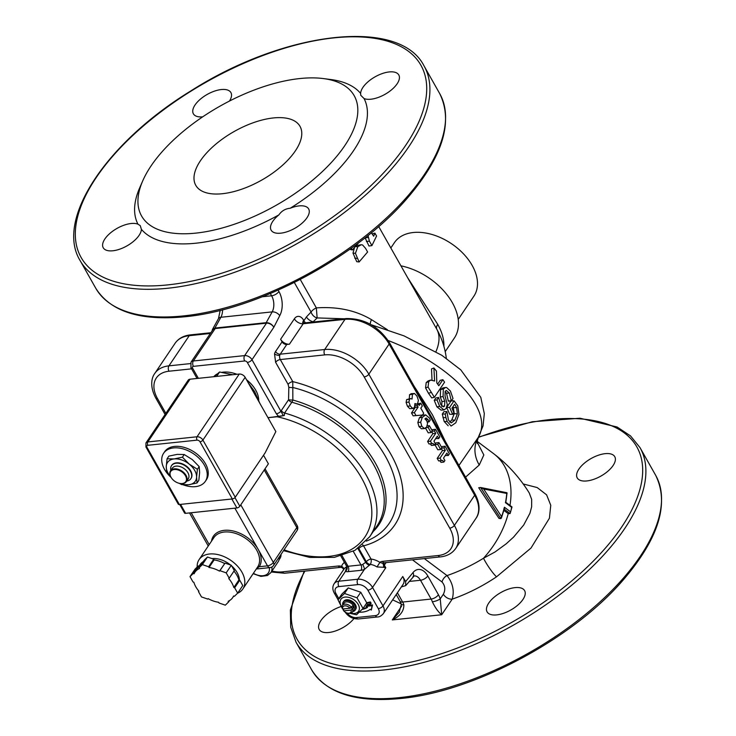 <?xml version="1.0" encoding="UTF-8"?>
<svg xmlns="http://www.w3.org/2000/svg" width="736" height="736" viewBox="0 0 736 736"><rect width="100%" height="100%" fill="white"/><g stroke="black" fill="none" stroke-linecap="round" stroke-linejoin="round"><path stroke-width="1.1" d="M360.631 93.417A21.556 10.056 150.5 0 1 377.706 75.458A21.556 10.056 150.5 0 1 398.802 74.971A21.556 10.056 150.5 0 1 388.13 92.386A21.556 10.056 150.5 0 1 364.053 98.532L360.76 95.294L360.631 93.417A129.343 60.324 -29.5 0 0 331.007 79.562L323.435 78.577A122.158 56.976 150.5 0 1 307.998 183.945A122.158 56.976 150.5 0 1 144.357 220A122.158 56.976 150.5 0 1 142.756 180.798A122.158 56.976 150.5 0 1 299.902 78.54A122.158 56.976 150.5 0 1 323.435 78.577M290.232 208.233A21.556 10.056 150.5 0 1 308.651 208.923A21.556 10.056 150.5 0 1 294.842 228.289A21.556 10.056 150.5 0 1 271.124 230.156A21.556 10.056 150.5 0 1 278.88 214.894C281.621 210.919 285.402 208.702 290.232 208.233A129.343 60.324 -29.5 0 0 364.053 98.532M141.395 229.31A21.556 10.056 150.5 0 1 112.81 250.783A21.556 10.056 150.5 0 1 103.233 247.756A21.556 10.056 150.5 0 1 113.896 230.34A21.556 10.056 150.5 0 1 137.972 224.195L140.236 225.612L141.395 229.31A129.343 60.324 -29.5 0 0 278.88 214.894M142.756 180.798L139.702 187.8A129.343 60.324 -29.5 0 0 137.972 224.195M202.667 116.858A21.556 10.056 150.5 0 1 193.375 113.804A21.556 10.056 150.5 0 1 195.04 104.981A21.556 10.056 150.5 0 1 214.415 91.154A21.556 10.056 150.5 0 1 230.902 92.57A21.556 10.056 150.5 0 1 229.457 101.062M200.394 160.807A59.883 27.931 150.5 0 1 254.196 122.406A59.883 27.931 150.5 0 1 300.003 126.344A59.883 27.931 150.5 0 1 261.639 180.136A59.883 27.931 150.5 0 1 195.767 185.316A59.883 27.931 150.5 0 1 200.394 160.807M180.752 483.589A16.762 10.847 -146.1 0 0 188.72 484.739A16.762 10.847 -146.1 0 0 196.586 477.084A16.762 10.847 -146.1 0 0 189.281 464.177A16.762 10.847 -146.1 0 0 174.11 458.924A16.762 10.847 -146.1 0 0 166.253 466.587A16.762 10.847 -146.1 0 0 170.78 476.882M190.964 478.51A11.656 7.535 -146.1 0 0 191.084 478.336A11.656 7.535 -146.1 0 0 188.517 468.013A11.656 7.535 -146.1 0 0 176.336 462.861A11.656 7.535 -146.1 0 0 171.746 465.327A11.656 7.535 -146.1 0 0 171.635 465.511M197.036 482.991L198.821 480.341L199.64 472.53L199.189 466.624L192.344 459.623L184.212 454.526L177.174 454.379L168.857 456.127L167.072 458.786L174.11 458.924L182.427 457.176L189.281 464.177L197.404 469.274L196.586 477.084L197.036 482.991L188.72 484.739L181.682 484.601L179.234 483.313M170.964 477.204L166.704 472.494L166.253 466.587L167.072 458.786M197.404 469.274L199.189 466.624M182.427 457.176L184.212 454.526M171.102 477.434A25.153 16.266 33.9 0 1 163.613 453.247A25.153 16.266 33.9 0 1 193.559 453.79A25.153 16.266 33.9 0 1 205.344 481.326A25.153 16.266 33.9 0 1 195.436 486.652A25.153 16.266 33.9 0 1 183.08 484.776M163.613 453.247L164.634 451.729A25.153 16.266 33.9 0 1 194.58 452.281A25.153 16.266 33.9 0 1 206.365 479.817L205.344 481.326M209.024 567.484L208.619 566.766L213.716 559.185L214.13 559.912L209.024 567.484A22.752 14.72 33.9 0 1 219.503 571.108L219.944 570.685L226.2 572.847L229.209 578.174L228.767 578.597A22.752 14.72 33.9 0 1 233.818 587.512L234.664 587.806L237.673 593.133L234.434 596.289L233.579 595.994A22.752 14.72 33.9 0 1 232.714 597.586A22.752 14.72 33.9 0 1 228.151 601.284L228.556 602.011L225.317 605.167L219.061 603.005L218.656 602.287A22.752 14.72 33.9 0 1 208.178 598.662L207.736 599.086L201.48 596.924L198.472 591.606L198.83 591.072M208.619 566.766L202.363 564.604L199.125 567.76L199.53 568.486A22.752 14.72 33.9 0 0 194.966 572.185A22.752 14.72 33.9 0 0 194.102 573.776L193.246 573.482L190.008 576.638L193.016 581.964L193.862 582.259A22.752 14.72 33.9 0 0 198.913 591.174L198.472 591.606M199.033 566.14L198.352 565.901L195.104 569.066L190.008 576.638M193.246 573.482L198.352 565.901M199.125 567.76L204.222 560.179L207.46 557.023L213.716 559.185M202.363 564.604L207.46 557.023M219.944 570.685L225.041 563.104L219.503 571.108M229.209 578.174L234.306 570.593L231.297 565.266L225.041 563.104M226.2 572.847L231.297 565.266M234.664 587.806L239.761 580.235L238.915 579.94L233.818 587.512M237.673 593.133L242.77 585.552L239.761 580.235M233.956 571.118A22.752 14.72 33.9 0 1 238.915 579.94M214.13 559.912A22.752 14.72 33.9 0 1 224.6 563.537M194.966 572.185L200.063 564.604A22.752 14.72 33.9 0 1 203.265 561.605M228.556 602.011L229.512 600.585M212.051 558.606A20.36 13.165 33.9 0 1 230.589 565.027M231.684 565.956A20.36 13.165 33.9 0 1 239.402 580.106M197.156 567.07A26.349 17.038 33.9 0 1 199.125 559.572L213.909 537.593A26.349 17.038 33.9 0 1 245.125 538.062A26.349 17.038 33.9 0 1 257.756 566.812A1.196 0.911 -147.3 0 1 259.265 566.72A27.545 17.811 -146.1 0 0 258.124 549.258A27.545 17.811 -146.1 0 0 231.481 530.647A27.545 17.811 -146.1 0 0 211.517 541.144M257.756 566.812L242.834 588.984A26.349 17.038 33.9 0 1 237.516 593.29M256.478 568.726L259.265 566.72L267.508 565.855A4.793 2.889 -96 0 0 270.048 567.585A4.793 4.793 0 0 0 273.525 565.496L296.985 530.638A4.793 3.1 -146.1 0 0 296.81 527.565L273.35 562.424A4.793 3.1 33.9 0 1 273.525 565.496M199.125 559.572A26.349 17.038 33.9 0 1 230.34 560.041A26.349 17.038 33.9 0 1 242.972 588.791A26.349 17.038 33.9 0 1 242.834 588.984M232.337 498.953A2.392 1.113 -29.5 0 0 235.262 497.242L265.144 452.824L275.844 431.6L245.143 377.329A4.793 3.1 -146.1 0 0 239.255 374.044L190.054 379.196A4.793 3.1 -146.1 0 0 188.168 380.208L145.949 442.952A4.793 3.1 -146.1 0 1 147.835 441.94A2.392 1.444 84 0 0 147.853 445.298L197.055 440.146A2.392 1.546 33.9 0 1 199.999 441.784L232.337 498.953L179.345 504.51L146.998 447.341A2.392 1.546 33.9 0 1 147.853 445.298M179.722 504.464L184.552 513.001A2.392 1.113 -29.5 0 0 185.619 513.332L236.909 507.96A2.392 1.113 -29.5 0 0 239.826 506.248L268.382 463.809L263.525 455.234M146.998 447.341A2.392 1.113 150.5 0 1 145.94 447.01L178.278 504.169A2.392 1.113 -29.5 0 0 179.345 504.51M174.285 469.522A9.099 5.888 33.9 0 1 186.061 477.02A9.099 5.888 33.9 0 1 179.474 483.368A9.099 5.888 33.9 0 1 171.47 477.977A9.099 5.888 33.9 0 1 174.285 469.522M179.602 483.396A9.577 6.201 -146.1 0 0 179.74 483.423A9.577 6.201 -146.1 0 0 186.41 481.574A9.577 6.201 -146.1 0 0 184.304 473.092A9.577 6.201 -146.1 0 0 174.285 468.85A9.577 6.201 -146.1 0 0 170.513 470.884A9.577 6.201 -146.1 0 0 171.313 477.756A9.577 6.201 -146.1 0 0 171.396 477.866M186.41 481.574L188.241 478.851A9.577 6.201 -146.1 0 0 186.134 470.359A9.577 6.201 -146.1 0 0 176.116 466.127A9.577 6.201 -146.1 0 0 172.344 468.151L170.513 470.884M186.732 481.096A11.656 7.535 -146.1 0 0 190.845 478.694A11.656 7.535 -146.1 0 0 188.278 468.372A11.656 7.535 -146.1 0 0 176.097 463.22A11.656 7.535 -146.1 0 0 171.506 465.686A11.656 7.535 -146.1 0 0 170.835 470.396M258.695 400.264A26.349 17.038 -146.1 0 0 255.751 390.227A26.349 17.038 -146.1 0 0 254.509 388.231A26.349 17.038 -146.1 0 0 246.578 379.877M236.817 374.293A26.349 17.038 -146.1 0 0 231.343 372.637A26.349 17.038 -146.1 0 0 221.978 372.333M217.295 373.906A26.349 17.038 -146.1 0 0 213.762 376.712M231.509 372.674A25.778 16.67 33.9 0 1 231.665 372.701A25.778 16.67 33.9 0 1 236.918 374.284M246.505 379.739A25.778 16.67 33.9 0 1 254.325 387.955A25.778 16.67 33.9 0 1 254.417 388.093M259.762 403.181L254.73 391.736L248.152 382.656M232.686 374.725L219.576 372.002L214.286 376.657M216.614 376.418L219.576 372.002M281.042 554.328A15.208 9.835 33.9 0 1 279.901 558.55L279.064 559.792M279.294 556.922A15.566 10.074 33.9 0 1 278.162 561.78L270.82 572.691A15.566 10.074 -146.1 0 0 271.851 567.024M350.814 613.217A10.663 6.891 -146.1 0 0 358.929 606.004A10.663 6.891 -146.1 0 0 345.092 597.08A10.663 6.891 -146.1 0 0 341.982 607.264M352.691 611.616A7.185 4.646 -146.1 0 0 355.12 610.153L355.69 609.298A7.185 4.646 -146.1 0 0 354.117 602.931A7.185 4.646 -146.1 0 0 346.601 599.757A7.185 4.646 -146.1 0 0 343.776 601.275L343.197 602.131A7.185 4.646 -146.1 0 0 342.755 604.937M342.203 608.304L338.008 599.803L344.494 593.483L356.997 597.807L363.023 608.451L356.537 614.772L350.078 613.373M343.482 609.85L342.737 608.985M363.023 608.451L366.767 602.894L360.741 592.241L348.238 587.917L341.752 594.237L338.008 599.803M344.494 593.483L348.238 587.917M356.997 597.807L360.741 592.241M355.12 610.153A7.185 4.646 -146.1 0 0 351.753 602.287A7.185 4.646 -146.1 0 0 343.197 602.131M350.373 608.028L353.584 607.688L351.081 610.061L343.721 610.834L343.261 610.181L344.163 608.838M351.523 607.366A5.989 3.873 -146.1 0 0 342.424 605.424A5.989 3.873 -146.1 0 0 342.212 608.341L342.682 608.994L350.032 608.221L352.535 605.848A5.989 3.873 33.9 0 1 353.584 607.688M350.032 608.221A4.793 3.1 -146.1 0 0 344.788 605.838A4.793 3.1 -146.1 0 0 342.682 608.994M343.721 610.834A4.793 3.1 -146.1 0 0 347.521 613.125A4.793 3.1 -146.1 0 0 351.081 610.061M347.521 613.125L348.183 613.263A5.989 3.873 -146.1 0 0 349.996 613.382A5.989 3.873 -146.1 0 0 352.36 612.113A5.989 3.873 -146.1 0 0 352.562 609.206M352.36 612.113L353.887 609.84A5.989 3.873 -146.1 0 0 351.081 603.281A5.989 3.873 -146.1 0 0 343.951 603.152L342.424 605.424M366.712 602.72L370.383 601.947L371.128 603.262L370.622 604.017L369.868 602.701L366.666 603.042M362.894 608.598A24.27 15.695 -146.1 0 0 367.172 607.126M366.05 606.335L366.565 605.581L372.526 604.955L371.33 610.07L372.02 605.71L366.05 606.335L367.522 607.375A24.27 15.695 33.9 0 1 362.149 609.399M359.407 612.214A27.572 17.83 -146.1 0 0 370.272 609.325L371.33 610.07M372.526 604.955L372.02 605.71M366.556 603.198L367.227 604.376L370.622 604.017M370.383 601.947L369.868 602.701M346.748 566.122A3.836 3.238 -62.7 0 1 345.488 571.329A7.664 3.579 -29.5 0 0 348.082 571.66A3.836 2.309 84 0 0 348.045 566.288A3.836 1.785 150.5 0 1 346.748 566.122L346.987 566.996A3.836 2.475 -146.1 0 1 346.932 567.079M348.082 571.66L360.999 570.308A7.664 3.579 -29.5 0 0 364.476 569.342A3.836 0.764 66.7 0 0 362.701 564.448A3.836 1.785 150.5 0 1 360.962 564.935L348.045 566.288L342.065 555.717M346.711 566.867A3.836 2.475 33.9 0 1 346.674 566.886L345.488 571.329L338.827 581.219A3.836 2.309 84 0 0 338.864 586.601L357.862 584.605A8.142 5.272 33.9 0 1 367.862 590.198L378.295 608.644A8.142 5.272 33.9 0 1 375.388 615.59L356.39 617.578A8.142 5.272 33.9 0 1 347.061 613.005M378.295 608.644A3.836 1.785 -29.5 0 0 382.968 605.894L372.536 587.457A11.978 7.746 -146.1 0 0 357.816 579.232L364.476 569.342L370.272 564.411A3.836 2.475 33.9 0 1 366.353 561.789L362.701 564.448M358.524 548.081L358.901 548.624A3.836 1.785 150.5 0 1 363.566 545.873L362.692 544.778M344.476 562.442A15.806 10.221 -146.1 0 0 341.624 566.407A3.836 2.852 -165.1 0 1 343.758 569.406M280.379 416.236L284.326 415.481L284.584 413.025L291.842 402.233A3.836 1.343 105.5 0 0 292.836 400.016L292.781 381.634A3.836 1.785 -29.5 0 0 288.107 384.376L288.816 387.283L288.576 399.74A3.836 0.607 -179 0 0 292.836 400.016A96.701 62.551 -146.1 0 1 373.391 459.687A96.701 62.551 -146.1 0 1 373.299 531.42M383.484 567.29L385.793 567.75L383.695 565.92C382.389 561.494 383.401 564.172 382.453 563.252L379.914 562.387A15.806 10.221 -146.1 0 0 371.027 559.047L363.566 545.873A110.014 71.153 -146.1 0 0 396.134 464.821A110.014 71.153 -146.1 0 0 292.781 381.634L280.287 359.554L324.732 354.89A32.099 20.755 33.9 0 1 364.173 376.933L449.724 528.144A32.099 20.755 33.9 0 1 438.251 555.524L382.398 561.375A7.664 4.959 -146.1 0 0 379.914 562.387L377.007 566.95L383.484 567.29A3.836 2.42 109.6 0 1 383.695 565.92A3.836 1.785 -29.5 0 0 384.33 565.174A3.836 2.475 33.9 0 1 384.128 562.828M283.13 415.601L280.14 416.098M268.024 417.781L284.326 415.481L283.158 415.297L251.997 359.711A3.836 1.785 150.5 0 1 247.333 362.452L276.359 413.761A3.836 1.785 -29.5 0 0 281.023 411.019L281.318 410.532A3.836 2.475 -146.1 0 0 284.584 413.025A95.809 61.971 -146.1 0 1 369.73 536.719L376.998 525.927A95.809 61.971 33.9 0 0 291.842 402.233A3.836 2.475 33.9 0 1 288.576 399.74L281.318 410.532M273.829 327.281L251.997 359.711A5.989 3.873 -146.1 0 0 244.646 355.598L193.356 360.971A5.989 3.873 -146.1 0 0 190.992 362.241L212.824 329.811A5.989 3.873 33.9 0 1 215.179 328.541L266.469 323.168A5.989 3.873 33.9 0 1 273.829 327.281L279.744 315.652A17.968 10.838 84 0 0 278.926 291.502L278.153 290.131M366.326 541.126A104.503 67.592 33.9 0 0 388.866 462.962A104.503 67.592 33.9 0 0 293.167 387.578A3.836 0.626 1.2 0 1 288.816 387.283M282.072 341.844A3.836 2.475 -146.1 0 0 286.773 344.476L289.432 344.2L303.204 323.739A7.185 4.646 33.9 0 1 294.372 318.808L280.609 339.268L282.072 341.844L275.54 351.541A7.664 4.628 84 0 0 274.528 353.915L275.614 362.296L288.107 384.376M338.33 566.002A7.664 4.959 -146.1 0 1 341.624 566.407L341.798 567.539L340.363 567.382A3.836 2.309 84 0 1 338.33 566.002L282.486 571.854A32.099 20.755 33.9 0 1 271.924 571.053M402.758 576.5A11.978 7.746 33.9 0 1 403.19 584.182L383.401 613.576A11.978 7.746 -146.1 0 0 382.968 605.894L402.758 576.5L405.628 581.569L405.702 585.626L401.341 586.923M280.609 339.268A7.185 4.646 -146.1 0 0 289.432 344.2M212.106 330.878L212.437 329.507L214.912 328.063L266.193 322.681C269.229 322.662 271.685 324.033 273.562 326.812M522.946 599.463A21.556 10.056 150.5 0 1 503.58 613.29A21.556 10.056 150.5 0 1 487.094 611.874A21.556 10.056 150.5 0 1 500.903 592.508A21.556 10.056 150.5 0 1 524.612 590.64A21.556 10.056 150.5 0 1 522.946 599.463M434.608 381.027L433.909 367.982L436.448 371.1L436.807 382.904L438.822 385.728L442.879 379.693L444.572 382.168L434.378 397.33L428.067 387.072L428.665 381.699L430.588 380.08L434.608 381.027M418.361 403.843L419.235 405.398L420.744 403.162L422.326 405.959L420.817 408.195L423.697 413.273L422.51 415.04L415.987 415.546L414.35 412.657L418.094 407.1L417.211 405.545L418.361 403.843L417.119 403.972M425.647 418.26L426.641 418.149L424.893 418.885L426.733 420.707L427.57 423.375L426.604 427.202L424.286 428.481L421.82 426.282L420.688 422.206L422.262 417.432L425.702 414.892L429.3 417.938L430.275 420.017L429.024 421.875L428.122 419.64L426.144 418.112M421.434 428.784L424.773 428.499L421.434 428.784L418.977 426.586L417.836 422.51L419.41 417.726L422.611 415.205L425.702 414.892M412.454 394.33L414.515 393.493L416.962 396.051L418.388 400.338L417.671 403.383L416.567 404.184L414.948 403.512L414.414 407.652L412.583 408.333L410.283 405.932L408.949 402.086L409.492 399.289L410.578 398.553L412.04 399.059L412.454 394.33L409.602 394.634L411.663 393.797M410.955 393.705L414.515 393.493M409.731 408.627L413.273 408.425L409.731 408.627L407.431 406.235L406.097 402.39L406.64 399.593L410.578 398.553M355.424 253.34L357.816 246.689L361.275 244.72L362.6 244.978L365.571 248.382L367.604 251.988L359.113 261.961L355.424 253.34L353.004 253.101L354.467 247.664M371.321 232.788L373.686 236.201L374.928 233.128L376.565 236.026L371.919 245.594L369.38 241.114L368.046 235.446M605.176 453.661A21.556 10.056 150.5 0 1 614.762 456.688A21.556 10.056 150.5 0 1 600.953 476.054A21.556 10.056 150.5 0 1 577.236 477.922A21.556 10.056 150.5 0 1 583.979 463.514A21.556 10.056 150.5 0 1 605.176 453.661M353.961 618.553A21.556 10.056 150.5 0 1 328.78 632.5A21.556 10.056 150.5 0 1 319.194 629.473A21.556 10.056 150.5 0 1 341.007 606.565M445.216 351.633L454.36 338.036A55.09 35.632 -146.1 0 0 448.095 296.176A55.09 35.632 -146.1 0 0 400.936 265.834M458.224 319.424L473.901 296.139A47.904 30.986 -146.1 0 0 463.367 253.708A47.904 30.986 -146.1 0 0 413.292 232.512A47.904 30.986 -146.1 0 0 394.413 242.641L390.825 247.977M405.702 585.626L414.147 575.92A11.978 7.231 -96 0 1 420.495 580.253L431.13 599.049A11.978 7.231 -96 0 1 432.336 601.781A5.989 1.656 -18.6 0 0 440.238 598.865A17.968 10.838 84 0 0 438.435 594.762L427.8 575.966A17.968 10.838 84 0 0 413.016 572.562L405.628 581.569M432.336 601.781C435.289 607.862 438.408 612.186 441.701 614.753L440.238 598.865L443.366 594.219A7.185 4.646 33.9 0 0 452.198 599.15C454.526 590.907 452.806 583.05 447.037 575.589A7.185 5.005 -53.2 0 0 442.042 581.992C445.151 585.644 445.593 589.72 443.366 594.219M399.298 612.223L392.316 619.924M401.571 606.17L392.306 619.924C400.126 616.198 403.972 611.147 403.843 604.771A5.989 1.656 161.4 0 1 401.322 604.256L399.197 612.38M387.357 329.691L371.505 319.672A7.185 3.974 -61.1 0 0 370.272 324.217M371.505 319.672C355.838 310.362 337.456 306.434 316.342 307.896L317.142 317.934L344.071 318.771M294.336 282.495L311.052 312.036A7.185 5.41 -125.9 0 0 317.142 317.934L313.214 321.752L314.438 321.88M432.041 320.813L436.807 329.24A58.236 37.674 33.9 0 1 437.331 330.197A79.037 79.037 0 0 1 446.32 358.322M358.671 242.76L352.323 249.955L349.729 249.311M356.27 245.631L361.275 244.72M359.113 261.961L356.73 261.685L353.004 253.101M371.919 245.594L368.975 246.026L365.084 237.811M412.657 385.6L448.914 449.696M445.188 441.14L432.474 414.837L414.064 386.133M300.27 279.487L316.342 307.896A7.185 3.349 -29.5 0 0 311.052 312.036L306.443 316.931A7.185 4.646 -146.1 0 0 313.214 321.752L313.03 322.028M388.166 340.51C452.281 365.249 494.252 410.302 478.336 437.285L458.942 465.446M432.014 379.942L431.508 368.92L433.909 367.982M437.681 384.118L440.238 380.319L442.879 379.693M434.378 397.33L431.682 397.891A130.539 84.428 -146.1 0 0 428.435 393.226L425.564 387.89L426.208 382.564L428.159 380.917L430.588 380.08M451.306 401.01L449.374 392.996L446.347 390.466L445.179 391.313L445.022 395.959L447.295 404.552L446.09 408.517L444.01 409.934L439.714 406.465L436.982 399.878L438.601 397.468L440.79 404.561L443.486 406.852L444.572 406.097L444.802 401.258L443.081 396.584L443.33 389.031L445.538 387.486L446.577 387.513L450.441 391.064L453.008 398.48L451.306 401.01L448.38 401.157A130.539 84.428 -146.1 0 0 448.288 400.973L446.531 393.3L445.105 391.432M444.01 409.934L441.048 410.108L436.88 406.787L434.24 400.347L435.859 397.946L438.601 397.468M441.683 406.318L441.95 401.543L440.284 396.971L440.597 389.519L442.842 387.946L445.538 387.486M448.196 425.794L444.158 421.461L442.299 414.092L443.937 411.663L446.899 411.571L448.482 420.1L451.242 422.887L454.885 420.201L457.36 413.871L456.642 407.68L454.6 404.248L451.959 408.167L453.882 412.583L452.686 414.35L449.595 407.431L454.048 400.816L457.774 405.84L458.96 414.386L455.814 422.768L451.104 426.034L447.194 421.544L445.933 417.597L445.262 414.009L446.899 411.571M449.751 422.16L451.784 419.943L454.268 413.66L453.091 406.484M452.686 414.35L449.641 414.248A130.539 84.428 -146.1 0 0 446.642 407.532L449.595 407.431M446.669 407.468L451.012 401.019M465.557 477.149L479.246 465.014A31.133 26.809 35.7 0 1 478.336 437.285L483.046 425.932L484.316 413.614L480.792 397.348L460.8 369.868L441.83 355.304L403.99 335.864L371.238 324.76M479.246 465.014L483.837 454.958L477.25 442.262M509.974 505.42A79.037 55.016 126.8 0 0 493.7 453.716C507.84 464.471 519.69 477.554 529.258 492.982L531.668 499.385L531.64 506.8L529.938 513.25L523.738 524.97L513.618 537.059L506.258 543.775L494.997 551.991L483.515 558.247C471.73 565.469 459.568 571.246 447.037 575.589L424.332 558.587M510.628 511.888L504.427 507.251A82.634 57.518 126.8 0 1 501.566 516.644L483.681 489.017L506.773 493.442A82.634 57.518 126.8 0 1 505.457 502.679L511.649 507.316A82.634 57.518 126.8 0 1 510.628 511.888L510.094 513.544L508.217 513.645L503.902 510.416M504.464 508.328L501.409 518.024L500.793 518.604L499.008 518.42L478.722 487.738L480.617 487.536L500.793 518.604L501.566 516.644M478.75 436.678L478.685 436.788C477.268 440.432 476.845 442.676 477.434 443.523M508.217 513.645A79.037 55.016 126.8 0 1 483.515 558.247A14.37 2.015 -123.8 0 0 496.533 576.822L530.996 548.062L549.424 518.208L550.767 505.282L546.6 494.84L537.188 487.563L523.176 483.957M443.9 346.297A55.09 35.632 -146.1 0 0 437.754 324.383L407.578 277.573M417.588 403.917L420.744 403.162M422.51 415.04L413.135 415.849L411.507 412.96L415.242 407.404L414.865 406.732M448.279 455.51L446.908 453.082L443.532 458.086L444.912 460.515L443.872 462.061L442.63 460.396L441.462 460.635L440.036 458.114L445.317 450.266L443.974 447.893L445.087 446.246L449.392 453.854L448.279 455.51L445.271 455.52M443.872 462.061L441.02 462.364L439.788 460.69M441.582 460.506L438.619 460.929L437.193 458.408L442.465 450.57L441.306 448.509M441.655 447.405L442.235 446.54L445.087 446.246M440.643 449.494L437.8 449.788L434.893 444.664L436.089 442.897L438.932 442.594L441.839 447.727L440.643 449.494L437.745 444.36L438.932 442.594M438.702 438.573L437.331 436.144L433.955 441.158L435.326 443.587L434.295 445.133L433.053 443.458L431.885 443.698L430.459 441.177L435.74 433.338L434.396 430.965L435.51 429.309L439.815 436.926L438.702 438.573L435.684 438.582M434.295 445.133L431.443 445.427L430.201 443.762M431.995 443.569L429.033 444.001L427.607 441.48L432.888 433.633L431.728 431.581M432.078 430.477L432.658 429.612L435.51 429.309M431.066 432.556L428.168 427.432L429.355 425.666L432.253 430.79L431.066 432.556L428.214 432.851L425.592 428.223M409.188 399.363L409.602 394.634M483.681 489.017L480.875 487.554L506.92 492.734M506.773 493.442L506.598 492.761M511.998 506.984L510.094 513.544A1.196 0.837 -53.2 0 0 510.094 513.544L504.243 509.174M504.427 507.251L503.893 508.907M372.296 233.846L374.928 233.128M352.323 249.955L351.311 248.179M417.836 422.51L420.688 422.206M427.23 421.82L428.895 421.645M427.312 422.05L429.024 421.875M427.285 425.877L429.355 425.666M426.282 427.625L428.168 427.432M431.968 431.213L434.396 430.965M432.888 433.633L435.74 433.338M427.607 441.48L430.459 441.177M434.893 444.664L437.745 444.36M441.545 448.15L443.974 447.893M442.465 450.57L445.317 450.266M437.193 458.408L440.036 458.114M415.086 405.766L417.211 405.545M415.242 407.404L418.094 407.1M411.507 412.96L414.35 412.657M413.135 415.849L415.987 415.546M451.389 400.89L454.048 400.816M454.268 413.66L457.36 413.871M442.299 414.092L445.262 414.009M442.934 417.606L445.933 417.597M434.24 400.347L436.982 399.878M448.288 400.973L451.214 400.826M167.891 284.878A195.206 91.043 -29.5 0 0 426.641 85.551A195.206 91.043 -29.5 0 0 158.507 113.666A195.206 91.043 -29.5 0 0 167.891 284.878M234.876 508.171L267.508 565.855A4.793 2.236 150.5 0 0 273.35 562.424L240.773 504.841M191.185 512.753L209.199 544.585M296.985 530.638A4.793 4.793 0 0 0 297.178 525.605A4.793 2.236 150.5 0 1 296.81 527.565L264.233 469.982M239.826 506.248L234.95 497.619M231.84 499.008L236.909 507.96M185.619 513.332L180.55 504.381M197.055 440.146A2.392 1.444 -96 0 1 197.027 436.779L147.835 441.94L190.054 379.196M235.262 497.242L202.915 440.073A4.793 3.1 -146.1 0 0 197.027 436.779L239.255 374.044M245.143 377.329L202.915 440.073A2.392 1.113 150.5 0 1 199.999 441.784M269.284 567.668A13.653 8.832 33.9 0 1 253.386 573.307M338.808 598.598L335.947 593.547A8.142 5.272 33.9 0 1 338.864 586.601M277.352 416.806A91.972 59.487 33.9 0 1 371.772 510.342A91.972 59.487 33.9 0 1 284.087 549.81M357.898 548.513L365.838 562.552A3.836 2.475 -146.1 0 0 369.766 565.174M360.999 570.308A3.836 2.309 84 0 0 360.962 564.935L353.252 551.301M346.159 567.649A3.836 2.475 -146.1 0 0 346.711 567.309M346.711 566.83A3.836 2.677 -111.9 0 1 346.674 566.886A11.978 7.746 33.9 0 0 344.098 568.91L334.107 583.758A11.978 7.746 -146.1 0 1 338.827 581.219L357.816 579.232A3.836 2.309 84 0 0 357.862 584.605M358.901 548.624L366.353 561.789A3.836 1.785 150.5 0 1 371.027 559.047A3.836 1.812 96.9 0 1 370.272 564.411A11.978 7.746 33.9 0 1 377.007 566.95M165.858 413.365L157.504 398.599A32.099 20.755 33.9 0 1 168.976 371.22L191.599 368.846M276.359 413.761L278.668 416.502L267.941 417.625M198.361 378.332L192.62 368.184A2.153 1.398 33.9 0 1 193.393 366.353L244.683 360.971A2.153 1.398 33.9 0 1 247.333 362.452M386.069 562.589L384.33 565.174L385.793 567.75L372.536 587.457A3.836 1.785 150.5 0 1 367.862 590.198M375.388 615.59A3.836 2.309 84 0 0 377.421 616.97C379.325 617.044 381.322 615.912 383.401 613.576M356.39 617.578A3.836 2.309 84 0 0 358.423 618.967L377.421 616.97M338.054 599.73L334.245 593.004A3.836 1.785 -29.5 0 0 335.947 593.547M278.723 416.576L267.978 417.698M266.469 323.168L244.646 355.598A3.836 2.309 84 0 0 244.683 360.971M215.179 328.541L193.356 360.971A3.836 2.309 84 0 0 193.393 366.353M190.992 362.241L190.918 367.65A3.836 1.785 -29.5 0 0 192.62 368.184M324.732 354.89A3.836 2.309 -96 0 1 324.696 349.517L280.25 354.182A3.836 2.309 84 0 0 279.744 355.359A3.836 2.309 84 0 0 280.287 359.554A3.836 1.785 -29.5 0 0 275.614 362.296M279.744 355.359A3.836 1.582 14 0 1 274.528 353.915M286.773 344.476L280.25 354.182A3.836 2.475 33.9 0 1 275.54 351.541M364.173 376.933A3.836 1.785 -29.5 0 0 368.837 374.192A35.926 23.239 -146.1 0 0 324.696 349.517L344.991 319.36A35.926 23.239 33.9 0 1 389.132 344.034L474.683 495.245A35.926 23.239 33.9 0 1 475.999 518.291C479.099 514.298 481.27 505.485 474.968 493.773A3.597 1.674 150.5 0 1 474.683 495.245L454.388 525.403L368.837 374.192L389.132 344.034A3.597 1.674 150.5 0 0 389.418 342.562L474.968 493.773M449.724 528.144A3.836 1.785 -29.5 0 0 454.388 525.403A35.926 23.239 -146.1 0 1 455.704 548.449L475.999 518.291M438.251 555.524A3.836 2.309 84 0 0 440.275 556.913C447.074 556.186 452.208 553.362 455.704 548.449M382.398 561.375A3.836 2.309 84 0 0 384.431 562.764L440.275 556.913M190.366 363.602L168.94 365.847A3.836 2.309 84 0 0 168.976 371.22M154.781 373.446L175.076 343.289A35.926 23.239 33.9 0 1 189.235 335.69L168.94 365.847A35.926 23.239 -146.1 0 0 154.781 373.446C151.653 377.476 149.491 386.345 155.802 398.066A3.836 1.785 -29.5 0 0 157.504 398.599M271.28 572.001L284.519 573.243A3.836 2.309 -96 0 1 282.486 571.854M304.897 571.099A195.206 91.043 -29.5 0 0 383.861 666.595A195.206 91.043 -29.5 0 0 635.913 500.986A195.206 91.043 -29.5 0 0 478.336 437.451M392.306 619.924L441.701 614.753L452.198 599.15C467.572 593.759 482.356 586.316 496.533 576.822M392.647 599.849L401.194 603.87M210.855 332.736L190.422 334.88A3.597 2.171 84 0 0 189.235 335.69L210.358 333.472M214.912 328.063L220.883 317.271A5.989 3.616 -151 0 0 218.463 318.624L212.437 329.507M222.539 309.782A11.978 7.231 84 0 1 220.883 317.271L272.173 311.889L266.193 322.681M270.342 293.508L271.63 295.789A11.978 7.231 -96 0 1 272.173 311.889A5.989 3.616 29 0 1 279.744 315.652M306.443 316.931L303.904 320.712L303.664 320.28A10.782 6.504 84 0 0 294.372 318.808M412.896 576.858A5.989 4.103 -140.6 0 0 413.016 572.562M409.142 581.44L420.495 580.253A5.989 2.797 -29.5 0 0 427.8 575.966M403.843 604.771A11.978 7.231 84 0 0 402.638 602.039L431.13 599.049A5.989 2.797 -29.5 0 0 438.435 594.762M396.216 594.541L399.979 601.192A5.989 2.797 150.5 0 0 402.638 602.039L397.403 592.774M262.338 296.764L271.63 295.789A5.989 2.797 -29.5 0 0 278.926 291.502M437.754 324.383A11.978 5.584 -29.5 0 0 436.807 329.24A79.037 36.864 150.5 0 1 435.942 351.633M305.56 322.81A7.185 4.646 33.9 0 1 303.904 320.712A7.185 3.349 -29.5 0 0 303.131 322.81M304.391 322.929L346.187 318.55A3.597 2.171 84 0 0 344.991 319.36L303.204 323.739A3.597 2.171 -96 0 1 304.391 322.929L302.625 322.561L303.103 323.224M302.928 322.727A7.185 3.349 150.5 0 1 303.664 320.28M412.445 559.829L442.042 581.992M365.102 237.912L368.055 237.452M366.445 241.555L369.38 241.114M355.396 246.634L357.816 246.689M354.715 258.115L357.089 258.391M406.64 399.593L409.492 399.289M406.097 402.39L408.949 402.086M407.431 406.235L410.283 405.932M419.41 417.726L422.262 417.432M418.977 426.586L421.82 426.282M426.153 419.842L428.122 419.64M453.606 407.597L456.642 407.68M451.784 419.943L454.885 420.201M444.158 421.461L447.194 421.544M440.597 389.519L443.33 389.031M440.284 396.971L443.081 396.584M441.95 401.543L444.802 401.258M442.115 406.281L444.572 406.097M436.88 406.787L439.714 406.465M446.531 393.3L449.374 392.996M426.208 382.564L428.665 381.699M425.564 387.89L428.067 387.072M428.435 393.226L431.038 392.546M183.568 315.9A197.598 92.156 -29.5 0 0 377.89 225.639A197.598 92.156 -29.5 0 0 439.686 93.564C453.477 121.642 442.934 156.234 408.048 197.322C357.714 256.754 258.014 310.132 184.837 316.765C140.061 321.08 110.354 311.549 95.726 288.172A197.598 92.156 -29.5 0 0 183.568 315.9M167.918 288.236A197.598 92.156 -29.5 0 0 362.232 197.984A197.598 92.156 -29.5 0 0 424.037 65.909C399.574 17.296 284.492 31.114 190.964 90.841C106.876 142.158 54.86 219.411 80.077 260.516A197.598 92.156 -29.5 0 0 167.918 288.236M304.189 571.173L290.37 609.988L290.711 627.182L296.038 642.224A197.598 92.156 -29.5 0 0 383.879 669.953A197.598 92.156 -29.5 0 0 578.202 579.701A197.598 92.156 -29.5 0 0 640.007 447.617L630.531 435.914L617.099 427.009L580.023 418.232L532.367 421.737L478.547 437.046M296.038 642.224L311.687 669.889A197.598 92.156 -29.5 0 0 399.528 697.618A197.598 92.156 -29.5 0 0 593.851 607.356A197.598 92.156 -29.5 0 0 655.656 475.281L640.007 447.617M233.754 596.059L232.714 597.586M256.266 569.029L270.048 567.585M189.538 512.928L208.251 546.002M265.034 468.786L297.178 525.605M145.94 447.01L145.949 442.952M253.129 573.684L260.912 576.389L267.481 575.497L270.82 572.691M340.851 556.039L346.389 565.828M334.245 593.004C332.433 589.692 332.378 586.601 334.107 583.758M344.678 611.45C348.018 616.575 352.599 619.086 358.423 618.967M281.64 415.886L268.014 417.763M283.516 550.648L309.81 557.437L334.374 557.373L355.028 550.316L369.73 536.719M190.918 367.65L197.036 378.47M343.684 569.857C343.638 569.066 343.013 568.302 341.808 567.548M155.802 398.066L165.094 414.497M284.519 573.243L340.363 567.382M399.979 601.192L401.322 604.256M220.193 310.38L218.463 318.624M378.7 226.532L433.062 322.616M493.7 453.716L477.268 441.407M433.099 322.681L432.501 321.632M175.076 343.289C178.535 338.413 183.66 335.607 190.422 334.88M346.187 318.55C364.2 318.329 378.608 326.333 389.418 342.562M505.807 502.348L507.058 492.918M505.816 502.302L511.971 506.92M416.567 404.184L415.058 404.34M439.686 93.564L424.037 65.909M95.726 288.172L80.077 260.516M655.656 475.281C669.447 503.36 658.895 537.952 624.008 579.039C573.684 638.471 473.975 691.849 400.798 698.482C356.022 702.797 326.315 693.266 311.687 669.889"/></g></svg>
